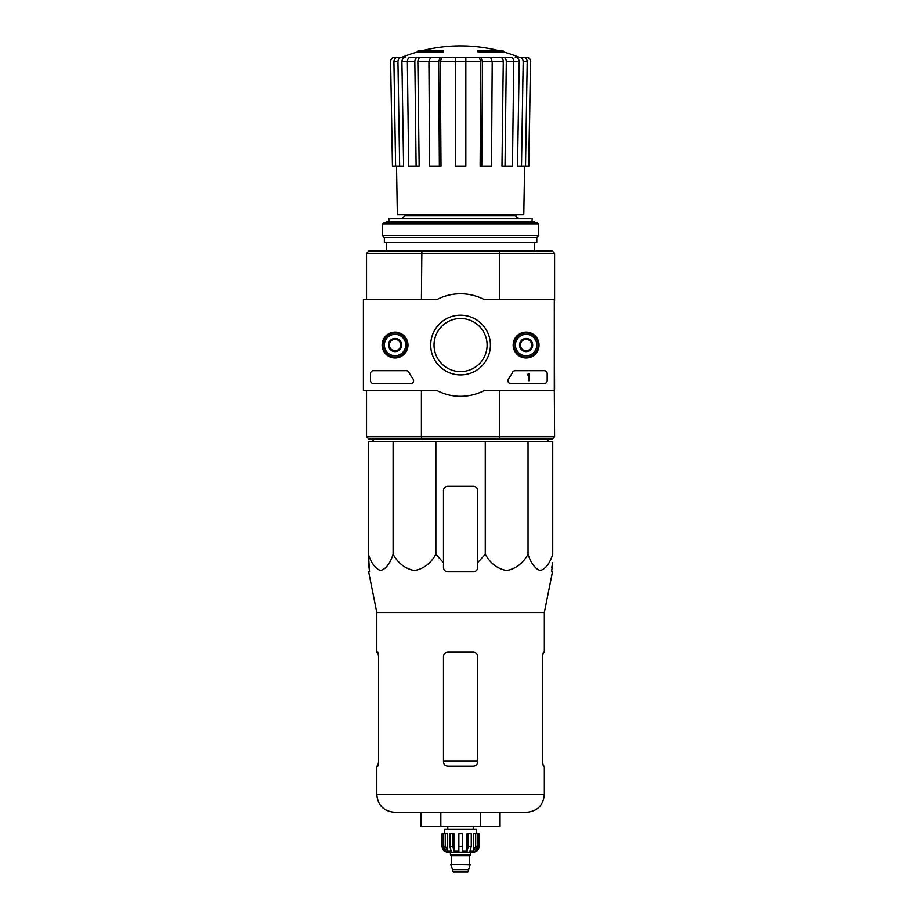 <?xml version="1.0" encoding="UTF-8"?>
<svg xmlns="http://www.w3.org/2000/svg" width="918" height="918" viewBox="0 0 918 918"><rect width="100%" height="100%" fill="white"/><g stroke="black" fill="none" stroke-linecap="round" stroke-linejoin="round"><path stroke-width="1.38" d="M393.099 441.34L368.405 441.34L368.405 554.277C371.388 563.457 375.496 568.873 380.729 570.537C385.985 568.908 390.104 563.491 393.099 554.277C398.263 563.457 405.389 568.873 414.454 570.537C423.542 568.908 430.691 563.491 435.866 554.277L435.866 441.34L393.099 441.34L393.099 554.277M435.866 554.277L443.474 562.677L443.474 567.542C443.715 570.135 445.15 571.558 447.743 571.822L473.39 571.822C475.983 571.558 477.406 570.135 477.658 567.542L477.658 562.677L485.266 554.277C490.43 563.457 497.545 568.873 506.621 570.537C515.709 568.908 522.847 563.491 528.034 554.277C531.017 563.457 535.125 568.873 540.369 570.537C545.613 568.908 549.733 563.491 552.728 554.277L552.728 441.34L435.866 441.34M417.828 51.844L443.187 51.844L443.187 50.983L417.828 50.983L417.828 51.844A156.691 156.691 0 0 0 401.9 57.295L401.843 57.295M443.187 50.983L443.187 50.352L420.111 50.352A156.691 156.691 0 0 0 417.828 50.983M503.305 50.983A156.691 156.691 0 0 0 501.021 50.352L477.945 50.352L477.945 51.844L503.305 51.844L503.305 50.983L477.945 50.983M507.7 57.295L413.444 57.295M390.609 61.644L392.445 166.124L390.609 61.644C390.839 59.004 392.261 57.559 394.901 57.295L399.192 57.295M417.862 57.295L410.403 57.295C408.544 57.559 407.535 59.004 407.374 61.644L408.671 166.124L419.159 166.124L417.862 61.644C418.023 59.004 419.033 57.559 420.892 57.295L417.862 57.295C416.003 57.559 414.993 59.004 414.833 61.644L401.912 61.644L403.61 166.124L399.651 166.124L397.953 61.644L393.925 61.644L395.612 166.124L399.651 166.124M432.206 57.295L420.892 57.295M440.307 57.295L430.565 57.295L428.924 61.644L429.624 166.124L441.007 166.124L440.307 61.644L441.948 57.295L440.307 57.295L438.666 61.644L417.862 61.644M479.185 57.295L480.825 61.644L480.125 166.124L491.509 166.124L492.209 61.644L490.568 57.295L441.948 57.295M500.241 57.295C502.1 57.559 503.11 59.004 503.271 61.644L501.974 166.124L512.462 166.124L513.759 61.644C513.598 59.004 512.588 57.559 510.729 57.295L488.927 57.295M515.262 57.295C517.683 57.559 519.014 59.004 519.221 61.644L517.523 166.124L528.894 166.124L530.524 61.644C530.294 59.004 528.871 57.559 526.232 57.295L519.221 57.295A156.691 156.691 0 0 0 503.305 51.844M530.524 61.644L528.688 166.124M523.249 57.295C525.681 57.559 527.001 59.004 527.207 61.644L523.18 61.644L521.493 166.124M525.521 166.124L527.207 61.644M523.18 61.644C522.973 59.004 521.654 57.559 519.221 57.295M519.221 61.644L506.3 61.644L505.015 166.124M506.3 61.644C506.139 59.004 505.129 57.559 503.271 57.295M503.271 61.644L482.466 61.644L481.766 166.124M482.466 61.644L480.825 57.295M455.294 166.124L465.839 166.124L465.839 61.644L455.294 61.644L455.294 166.124M465.839 57.295L465.839 61.644L480.825 61.644M455.294 61.644L455.294 57.295L455.294 61.644L440.307 61.644M439.366 166.124L438.666 61.644M416.118 166.124L414.833 61.644M401.912 57.295C399.479 57.559 398.16 59.004 397.953 61.644M401.912 61.644C402.13 59.004 403.45 57.559 405.882 57.295M393.925 61.644C394.132 59.004 395.451 57.559 397.884 57.295M392.445 166.124L395.612 166.124M405.01 214.56L405.01 215.696L402.164 218.553M554.3 389.198L554.587 436.773L552.303 439.056L368.829 439.056L366.546 436.773L366.546 390.62M499.277 439.056L499.736 436.773L421.396 436.773L421.855 439.056M499.277 251.027L552.303 251.027L554.587 253.299L499.736 253.299L499.277 251.027L421.855 251.027L421.396 299.463M499.736 299.463L499.736 253.299L366.546 253.299L366.546 299.463M421.855 251.027L368.829 251.027L366.546 253.299M421.396 390.62L421.396 436.773L366.546 436.773M499.736 390.62L499.736 436.773L554.587 436.773M554.3 300.886L554.587 389.198M554.587 253.299L554.587 300.886M534.643 222.535L534.643 221.399L386.489 221.399L386.489 222.535M386.489 242.478L386.489 251.027M532.073 221.399L532.073 218.553L389.06 218.553L389.06 221.399M524.626 166.124L523.776 214.56L397.356 214.56L396.519 166.124M373.534 441.34L372.421 438.884M368.405 562.677L368.405 554.277L369.564 571.822L368.405 562.677M528.034 554.277L528.034 441.34M485.266 554.277L485.266 441.34M477.658 562.677L477.658 490.625A4.269 4.269 0 0 0 473.39 486.345L447.743 486.345A4.269 4.269 0 0 0 443.474 490.625L443.474 562.677M480.309 826.521L500.046 826.521L500.046 812.269L526.668 812.269L394.476 812.269L440.824 812.269L440.824 826.521L480.309 826.521L480.309 812.269M377.791 766.117L378.572 761.848L377.791 766.117L376.805 766.117L376.805 794.609C377.849 805.338 383.747 811.225 394.476 812.269M477.658 656.439C477.394 653.823 475.972 652.4 473.39 652.159L447.743 652.159C445.161 652.4 443.738 653.823 443.474 656.439L443.474 761.848C443.738 764.453 445.161 765.876 447.743 766.117L473.39 766.117C475.972 765.876 477.394 764.453 477.658 761.848L477.658 656.439M378.572 761.848L378.572 656.439L377.791 652.159L376.805 652.159L376.805 612.558L368.657 571.822L369.564 571.822M542.561 656.439L543.341 652.159L542.561 656.439L542.561 761.848L543.341 766.117L544.328 766.117L544.328 794.609L376.805 794.609M376.805 612.558L544.328 612.558L544.328 652.159L543.341 652.159M551.741 567.542L552.728 562.677L551.58 571.822L552.475 571.822L544.328 612.558M440.824 826.521L421.087 826.521L421.087 812.269M554.3 299.463L554.3 390.62L484.061 390.62A51.282 51.282 0 0 1 437.071 390.62L363.413 390.62L363.413 299.463L437.071 299.463A51.282 51.282 0 0 1 484.061 299.463L554.3 299.463M382.118 345.042A12.921 12.921 0 0 1 401.499 333.842A12.921 12.921 0 0 1 401.499 356.241A12.921 12.921 0 0 1 382.118 345.042M513.162 345.042A12.921 12.921 0 0 1 532.555 333.842A12.921 12.921 0 0 1 532.555 356.241A12.921 12.921 0 0 1 513.162 345.042M430.714 345.042A29.846 29.846 0 0 1 475.49 319.189A29.846 29.846 0 0 1 475.49 370.895A29.846 29.846 0 0 1 430.714 345.042M544.328 370.677A2.846 2.846 0 0 1 547.174 373.534L547.174 380.649A2.846 2.846 0 0 1 544.328 383.506L510.752 383.506A2.846 2.846 0 0 1 508.434 379.008A58.683 58.683 0 0 0 512.588 372.215A2.846 2.846 0 0 1 515.113 370.677L544.328 370.677M406.341 370.677A2.846 2.846 0 0 1 408.866 372.203A58.408 58.408 0 0 0 413.054 378.996A2.846 2.846 0 0 1 410.725 383.506L373.385 383.506A2.846 2.846 0 0 1 370.539 380.649L370.539 373.534A2.846 2.846 0 0 1 373.385 370.677L406.341 370.677M382.358 345.042A12.68 12.68 0 0 1 401.384 334.06A12.68 12.68 0 0 1 401.384 356.023A12.68 12.68 0 0 1 382.358 345.042M513.414 345.042A12.68 12.68 0 0 1 532.429 334.06A12.68 12.68 0 0 1 532.429 356.023A12.68 12.68 0 0 1 513.414 345.042M434.03 345.042A26.542 26.542 0 0 1 473.837 322.057A26.542 26.542 0 0 1 473.837 368.026A26.542 26.542 0 0 1 434.03 345.042M528.378 373.534L529.227 373.534L529.227 380.649L528.378 380.649L528.378 374.923L527.517 374.957L528.378 373.534M520.391 341.748L526.094 338.467L531.786 341.748L531.786 348.335L526.094 351.617L520.391 348.335L520.391 341.748A6.575 6.575 0 0 1 531.786 341.748A6.575 6.575 0 0 1 526.094 351.617A6.575 6.575 0 0 1 520.391 341.748L520.391 348.335L526.094 351.617L531.786 348.335L531.786 341.748L528.94 340.108A5.703 5.703 0 0 1 528.94 349.976A5.703 5.703 0 0 1 520.391 345.042A5.703 5.703 0 0 1 523.249 340.108L520.391 341.748M526.094 355.725A10.683 10.683 0 0 1 516.845 339.694A10.683 10.683 0 0 1 535.343 339.694A10.683 10.683 0 0 1 526.094 355.725M526.094 357.148A12.106 12.106 0 0 1 515.606 338.983A12.106 12.106 0 0 1 536.582 338.983A12.106 12.106 0 0 1 526.094 357.148M523.249 340.108A5.703 5.703 0 0 1 528.94 340.108L526.094 338.467L523.249 340.108M389.347 341.748L395.038 338.467L400.741 341.748L400.741 348.335L395.038 351.617L389.347 348.335L389.347 341.748A6.575 6.575 0 0 1 400.741 341.748A6.575 6.575 0 0 1 395.038 351.617A6.575 6.575 0 0 1 389.347 341.748L389.347 348.335L395.038 351.617L400.741 348.335L400.741 341.748L397.884 340.108A5.703 5.703 0 0 1 397.884 349.976A5.703 5.703 0 0 1 389.347 345.042A5.703 5.703 0 0 1 392.193 340.108L389.347 341.748M395.038 355.725A10.683 10.683 0 0 1 385.789 339.694A10.683 10.683 0 0 1 404.299 339.694A10.683 10.683 0 0 1 395.038 355.725M395.038 357.148A12.106 12.106 0 0 1 384.55 338.983A12.106 12.106 0 0 1 405.526 338.983A12.106 12.106 0 0 1 395.038 357.148M392.193 340.108A5.703 5.703 0 0 1 397.884 340.108L395.038 338.467L392.193 340.108M538.625 223.958L537.202 222.535L383.931 222.535L382.508 223.958L382.508 235.788L538.625 235.788L538.625 223.958L382.508 223.958M538.625 235.788L536.778 237.636L384.355 237.636L382.508 235.788M536.778 237.636L536.778 242.478L384.355 242.478L384.355 237.636M475.685 833.636L475.685 846.465L473.447 851.215L473.447 833.636L479.081 833.636L479.081 846.465C478.748 849.919 476.844 851.824 473.39 852.156L447.743 852.156C444.289 851.824 442.384 849.919 442.051 846.465L444.702 851.215L445.976 851.215L443.738 846.465L443.738 833.636L445.448 833.636L445.448 846.465L443.738 846.465M468.547 871.389L452.585 871.389L453.297 872.1L467.836 872.1L470.257 864.412L450.876 864.412L470.257 864.974M452.585 871.389L452.585 869.667L468.547 869.667M451.163 864.412L469.97 864.412M469.683 864.125L469.683 855.714L470.395 855.002M450.451 852.156L450.451 855.002L470.682 855.002L470.682 852.156M462.282 846.465L458.862 846.465L458.862 833.636L462.282 833.636L462.282 851.215L467.021 851.215L468.306 846.465L467.021 851.215L467.021 833.636L471.267 833.636L471.267 846.465L468.306 846.465L468.306 833.636M479.001 833.636L479.001 846.465L476.431 851.215L476.431 849.816M477.394 833.636L477.394 846.465L475.157 851.215L476.431 851.215M471.267 846.465L469.982 851.215L473.447 851.215M458.862 846.465L458.862 851.215L454.112 851.215L452.826 846.465L449.866 846.465L451.151 851.215L447.686 851.215L445.448 846.465M444.702 849.816L444.702 851.215L442.132 846.465L442.132 833.636L442.132 846.465M449.866 846.465L449.866 833.636L452.826 833.636L452.826 846.465M442.051 846.465L442.051 833.636L443.738 833.636M473.39 829.367L473.39 826.521M444.61 833.636L444.61 829.367L476.522 829.367L476.522 833.636M454.112 851.215L454.112 833.636L452.826 833.636M447.686 851.215L447.686 833.636L445.448 833.636M516.123 214.56L516.123 215.696L405.01 215.696M477.658 761.206L443.474 761.206M451.449 864.125L451.449 855.714L469.683 855.714M477.394 846.465L475.685 846.465M497.682 50.352A156.691 156.691 0 0 0 423.462 50.352M534.643 242.478L534.643 251.027M516.123 215.696C515.4 216.396 516.352 217.337 518.968 218.553M390.414 61.644C390.632 59.004 392.055 57.559 394.694 57.295M530.719 61.644C530.501 59.004 529.078 57.559 526.45 57.295M547.598 441.34L548.631 439.056M544.328 794.609C543.284 805.338 537.397 811.225 526.668 812.269M452.585 869.667L450.876 864.974M451.449 855.714L450.738 855.002M447.743 829.367L447.743 826.521"/></g></svg>
